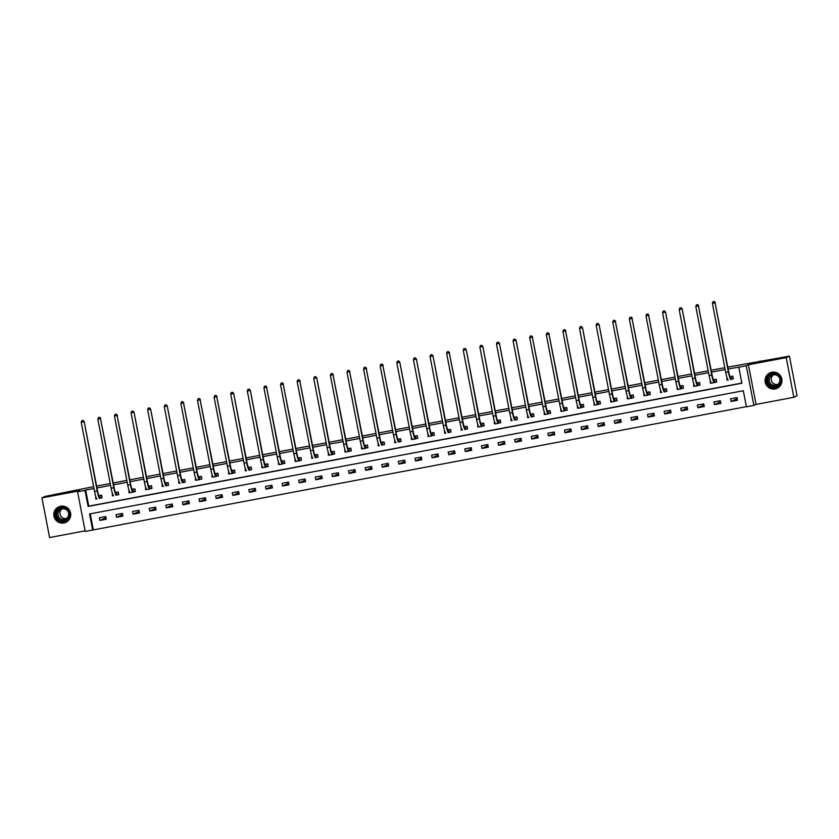 <?xml version="1.0" encoding="UTF-8"?>
<svg xmlns="http://www.w3.org/2000/svg" width="839" height="839" viewBox="0 0 839 839"><rect width="100%" height="100%" fill="white"/><g stroke="black" fill="none" stroke-linecap="round" stroke-linejoin="round"><path stroke-width="1.26" d="M63.879 522.97A8.516 8.442 -114.9 0 0 70.319 512.031A8.516 8.442 -114.9 0 0 58.688 506.882A8.516 8.442 -114.9 0 0 63.879 522.97M775.142 388.929A8.516 8.442 -114.9 0 0 781.57 377.99A8.516 8.442 -114.9 0 0 769.95 372.841A8.516 8.442 -114.9 0 0 775.142 388.929M92.668 530.028L85.211 531.433L77.576 491.769L85.022 490.364L88.126 506.441L741.886 383.245L738.781 367.167L746.238 365.762L753.873 405.415L746.427 406.821L743.323 390.743L89.563 513.95L92.668 530.028L746.395 406.653M93.611 486.641L45.149 496.405L41.95 497.884L49.585 537.547L85.096 530.856M727.801 367.125L789.415 356.145L797.05 395.798L793.851 397.287L786.216 357.624L748.419 364.745L746.238 365.762M748.419 364.745L756.054 404.408L793.851 397.287M756.054 404.408L753.873 405.415M789.415 356.145L786.216 357.624M96.611 486.075L110.224 483.505M113.223 482.939L126.836 480.38M129.835 479.814L143.438 477.244M146.437 476.688L160.05 474.119M163.049 473.553L176.662 470.983M179.661 470.427L193.274 467.858M196.274 467.292L209.886 464.722M212.886 464.166L226.488 461.597M229.487 461.031L243.1 458.472M246.1 457.905L259.712 455.336M262.712 454.769L276.325 452.211M279.324 451.644L292.937 449.075M295.936 448.508L309.549 445.949M312.538 445.383L326.151 442.814M329.15 442.247L342.763 439.688M345.762 439.122L359.375 436.553M362.375 435.986L375.987 433.427M378.987 432.861L392.6 430.292M395.589 429.725L409.201 427.166M412.201 426.6L425.813 424.031M428.813 423.464L442.426 420.905M445.425 420.339L459.038 417.77M462.037 417.203L475.65 414.644M478.639 414.078L492.252 411.509M495.251 410.942L508.864 408.383M511.863 407.817L525.476 405.247M528.476 404.681L542.088 402.122M545.088 401.556L558.701 398.986M561.7 398.431L575.302 395.861M578.302 395.295L591.914 392.725M594.914 392.17L608.527 389.6M611.526 389.034L625.139 386.464M628.138 385.909L641.751 383.339M644.751 382.773L658.353 380.203M661.352 379.648L674.965 377.078M677.964 376.512L691.577 373.953M694.577 373.386L708.189 370.817M711.189 370.251L724.802 367.692M760.103 361.672L759.987 361.053M90.245 513.825L93.307 529.734M736.957 397.602L730.57 398.808L731.084 401.482L737.471 400.276L736.957 397.602M720.344 400.727L713.958 401.933L714.471 404.618L720.869 403.412L720.344 400.727M703.743 403.863L697.345 405.059L697.87 407.744L704.257 406.537L703.743 403.863M687.131 406.988L680.744 408.194L681.258 410.869L687.644 409.673L687.131 406.988M670.518 410.124L664.131 411.32L664.645 414.005L671.032 412.798L670.518 410.124M653.906 413.249L647.519 414.456L648.033 417.13L654.42 415.934L653.906 413.249M637.294 416.385L630.907 417.581L631.421 420.266L637.818 419.06L637.294 416.385M620.692 419.51L614.295 420.717L614.819 423.391L621.206 422.195L620.692 419.51M604.08 422.646L597.693 423.842L598.207 426.527L604.594 425.321L604.08 422.646M587.468 425.772L581.081 426.978L581.595 429.652L587.982 428.456L587.468 425.772M570.856 428.907L564.469 430.103L564.983 432.788L571.369 431.582L570.856 428.907M554.243 432.033L547.857 433.239L548.37 435.913L554.757 434.717L554.243 432.033M537.631 435.158L531.244 436.364L531.769 439.049L538.156 437.843L537.631 435.158M521.029 438.294L514.643 439.5L515.156 442.174L521.543 440.968L521.029 438.294M504.417 441.419L498.03 442.625L498.544 445.31L504.931 444.104L504.417 441.419M487.805 444.555L481.418 445.761L481.932 448.435L488.319 447.229L487.805 444.555M471.193 447.68L464.806 448.886L465.32 451.571L471.707 450.365L471.193 447.68M454.581 450.816L448.194 452.022L448.708 454.696L455.105 453.49L454.581 450.816M437.979 453.941L431.582 455.147L432.106 457.832L438.493 456.626L437.979 453.941M421.367 457.077L414.98 458.283L415.494 460.957L421.881 459.751L421.367 457.077M404.755 460.202L398.368 461.408L398.882 464.093L405.268 462.887L404.755 460.202M388.142 463.338L381.755 464.544L382.269 467.218L388.656 466.012L388.142 463.338M371.53 466.463L365.143 467.669L365.657 470.354L372.055 469.148L371.53 466.463M354.928 469.599L348.531 470.805L349.055 473.479L355.442 472.273L354.928 469.599M338.316 472.724L331.929 473.93L332.443 476.615L338.83 475.409L338.316 472.724M321.704 475.86L315.317 477.066L315.831 479.74L322.218 478.534L321.704 475.86M305.092 478.985L298.705 480.191L299.219 482.876L305.606 481.67L305.092 478.985M288.48 482.121L282.093 483.316L282.607 486.001L289.004 484.795L288.48 482.121M271.878 485.246L265.481 486.452L266.005 489.127L272.392 487.931L271.878 485.246M255.266 488.382L248.879 489.577L249.393 492.262L255.78 491.056L255.266 488.382M238.654 491.507L232.267 492.713L232.781 495.388L239.167 494.192L238.654 491.507M222.041 494.643L215.654 495.839L216.168 498.523L222.555 497.317L222.041 494.643M205.429 497.768L199.042 498.974L199.556 501.649L205.954 500.453L205.429 497.768M188.827 500.904L182.43 502.1L182.954 504.784L189.341 503.578L188.827 500.904M172.215 504.029L165.828 505.235L166.342 507.91L172.729 506.714L172.215 504.029M155.603 507.165L149.216 508.361L149.73 511.045L156.117 509.839L155.603 507.165M138.991 510.29L132.604 511.496L133.118 514.171L139.505 512.975L138.991 510.29M122.379 513.426L115.992 514.622L116.506 517.306L122.903 516.1L122.379 513.426M105.777 516.551L99.38 517.757L99.904 520.432L106.291 519.226L105.777 516.551M738.781 367.167L728.158 368.992M725.158 369.559L711.545 372.117M708.546 372.684L694.933 375.253M691.934 375.82L678.321 378.379M675.332 378.945L661.719 381.514M658.72 382.081L645.107 384.64M642.108 385.206L628.495 387.775M625.495 388.342L611.883 390.901M608.883 391.467L595.271 394.036M592.282 394.592L578.669 397.162M575.669 397.728L562.057 400.297M559.057 400.853L545.444 403.423M542.445 403.989L528.832 406.558M525.833 407.114L512.22 409.684M509.221 410.25L495.618 412.809M492.619 413.375L479.006 415.945M476.007 416.511L462.394 419.07M459.394 419.636L445.782 422.206M442.782 422.772L429.169 425.331M426.17 425.897L412.568 428.467M409.568 429.033L395.956 431.592M392.956 432.158L379.343 434.728M376.344 435.294L362.731 437.853M359.732 438.419L346.119 440.989M343.12 441.555L329.517 444.114M326.518 444.68L312.905 447.25M309.906 447.816L296.293 450.375M293.293 450.942L279.681 453.511M276.681 454.077L263.068 456.636M260.069 457.203L246.456 459.772M243.467 460.338L229.855 462.897M226.855 463.464L213.242 466.033M210.243 466.599L196.63 469.158M193.631 469.725L180.018 472.294M177.019 472.85L163.406 475.419M160.417 475.986L146.804 478.555M143.805 479.111L130.192 481.68M127.192 482.247L113.58 484.816M110.58 485.372L96.967 487.941M93.968 488.508L85.662 490.07L88.766 506.148L741.854 383.066M731.618 379.165L733.349 378.84L732.835 376.166L730.14 376.669M726.878 377.288L726.962 380.046L727.948 379.857M715.006 382.301L716.737 381.976L716.223 379.291L713.528 379.794M710.266 380.413L710.35 383.171L711.336 382.993M698.394 385.426L700.125 385.101L699.611 382.427L696.915 382.93M693.654 383.549L693.738 386.307L694.723 386.118M681.792 388.562L683.512 388.237L682.998 385.552L680.314 386.055M677.042 386.674L677.125 389.432L678.111 389.254M665.18 391.687L666.911 391.362L666.386 388.688L663.701 389.191M660.429 389.81L660.513 392.568L661.499 392.379M648.568 394.823L650.298 394.498L649.785 391.813L647.089 392.316M643.817 392.935L643.912 395.693L644.897 395.515M631.956 397.948L633.686 397.623L633.172 394.949L630.477 395.452M627.215 396.071L627.299 398.829L628.285 398.64M615.344 401.084L617.074 400.759L616.56 398.074L613.865 398.577M610.603 399.196L610.687 401.954L611.673 401.776M598.731 404.209L600.462 403.884L599.948 401.199L597.263 401.713M593.991 402.332L594.075 405.09L595.061 404.901M582.13 407.345L583.85 407.009L583.336 404.335L580.651 404.838M577.379 405.457L577.463 408.215L578.449 408.037M565.517 410.47L567.248 410.145L566.724 407.46L564.039 407.974M560.767 408.583L560.861 411.351L561.847 411.162M548.905 413.596L550.636 413.27L550.122 410.596L547.427 411.1M544.165 411.718L544.249 414.476L545.235 414.298M532.293 416.731L534.024 416.406L533.51 413.721L530.814 414.235M527.553 414.844L527.637 417.612L528.622 417.423M515.681 419.857L517.411 419.531L516.897 416.857L514.202 417.361M510.941 417.979L511.024 420.738L512.01 420.549M499.079 422.992L500.799 422.667L500.285 419.982L497.6 420.496M494.328 421.105L494.412 423.873L495.398 423.685M482.467 426.118L484.197 425.793L483.673 423.118L480.988 423.622M477.716 424.24L477.8 426.999L478.796 426.81M465.855 429.253L467.585 428.928L467.071 426.243L464.376 426.757M461.114 427.366L461.198 430.134L462.184 429.946M449.243 432.379L450.973 432.054L450.459 429.379L447.764 429.883M444.502 430.501L444.586 433.26L445.572 433.071M432.63 435.514L434.361 435.189L433.847 432.505L431.152 433.018M427.89 433.627L427.974 436.395L428.96 436.207M416.029 438.64L417.749 438.315L417.235 435.64L414.55 436.144M411.278 436.762L411.362 439.521L412.348 439.332M399.416 441.775L401.147 441.45L400.623 438.766L397.938 439.279M394.666 439.888L394.75 442.656L395.746 442.468M382.804 444.901L384.535 444.576L384.021 441.901L381.326 442.405M378.064 443.023L378.148 445.782L379.134 445.593M366.192 448.036L367.922 447.711L367.409 445.027L364.713 445.54M361.452 446.149L361.536 448.917L362.521 448.729M349.58 451.162L351.31 450.837L350.796 448.162L348.101 448.666M344.839 449.284L344.923 452.043L345.909 451.854M332.978 454.298L334.698 453.972L334.184 451.288L331.499 451.802M328.227 452.41L328.311 455.168L329.297 454.99M316.366 457.423L318.096 457.098L317.572 454.423L314.887 454.927M311.615 455.546L311.699 458.304L312.685 458.115M299.754 460.559L301.484 460.233L300.97 457.549L298.275 458.052M295.013 458.671L295.097 461.429L296.083 461.251M283.142 463.684L284.872 463.359L284.358 460.684L281.663 461.188M278.401 461.807L278.485 464.565L279.471 464.376M266.529 466.82L268.26 466.494L267.746 463.81L265.051 464.313M261.789 464.932L261.873 467.69L262.859 467.512M249.928 469.945L251.648 469.62L251.134 466.945L248.449 467.449M245.177 468.068L245.261 470.826L246.247 470.637M233.315 473.081L235.046 472.756L234.521 470.071L231.837 470.574M228.565 471.193L228.648 473.951L229.634 473.773M216.703 476.206L218.434 475.881L217.92 473.206L215.224 473.71M211.963 474.329L212.047 477.087L213.033 476.898M200.091 479.342L201.821 479.017L201.308 476.332L198.612 476.835M195.351 477.454L195.435 480.212L196.42 480.034M183.479 482.467L185.209 482.142L184.695 479.457L182 479.971M178.738 480.59L178.822 483.348L179.808 483.159M166.877 485.603L168.597 485.267L168.083 482.593L165.398 483.096M162.126 483.715L162.21 486.473L163.196 486.295M150.265 488.728L151.995 488.403L151.471 485.718L148.786 486.232M145.514 486.84L145.598 489.609L146.584 489.42M133.653 491.864L135.383 491.528L134.859 488.854L132.174 489.357M128.902 489.976L128.996 492.734L129.982 492.556M117.041 494.989L118.771 494.664L118.257 491.979L115.562 492.493M112.3 493.101L112.384 495.87L113.37 495.681M100.428 498.114L102.159 497.789L101.645 495.115L98.95 495.618M95.688 496.237L95.772 498.995L96.758 498.806M77.576 491.769L79.747 490.763L41.95 497.884M85.662 490.07L85.022 490.364M88.766 506.148L88.126 506.441M727.801 379.658L726.962 380.046M737.166 398.661L731.084 401.482M720.554 401.797L714.471 404.618M711.189 382.783L710.35 383.171M703.942 404.922L697.87 407.744M694.577 385.919L693.738 386.307M687.33 408.058L681.258 410.869M677.964 389.044L677.125 389.432M670.728 411.183L664.645 414.005M661.352 392.18L660.513 392.568M654.116 414.319L648.033 417.13M644.751 395.305L643.912 395.693M637.504 417.444L631.421 420.266M628.138 398.441L627.299 398.829M620.891 420.58L614.819 423.391M611.526 401.566L610.687 401.954M604.279 423.705L598.207 426.527M594.914 404.702L594.075 405.09M587.667 426.841L581.595 429.652M578.302 407.827L577.463 408.215M571.065 429.967L564.983 432.788M561.69 410.963L560.861 411.351M554.453 433.102L548.37 435.913M545.088 414.088L544.249 414.476M537.841 436.228L531.769 439.049M528.476 417.224L527.637 417.612M521.229 439.363L515.156 442.174M511.863 420.349L511.024 420.738M504.617 442.489L498.544 445.31M495.251 423.485L494.412 423.873M488.015 445.624L481.932 448.435M478.639 426.611L477.8 426.999M471.403 448.75L465.32 451.571M462.037 429.746L461.198 430.134M454.79 451.885L448.708 454.696M445.425 432.872L444.586 433.26M438.178 455.011L432.106 457.832M428.813 436.007L427.974 436.395M421.566 458.146L415.494 460.957M412.201 439.133L411.362 439.521M404.964 461.272L398.882 464.093M395.589 442.258L394.75 442.656M388.352 464.407L382.269 467.218M378.987 445.394L378.148 445.782M371.74 467.533L365.657 470.354M362.375 448.519L361.536 448.917M355.128 470.669L349.055 473.479M345.762 451.655L344.923 452.043M338.516 473.794L332.443 476.615M329.15 454.78L328.311 455.168M321.914 476.919L315.831 479.74M312.538 457.916L311.699 458.304M305.302 480.055L299.219 482.876M295.936 461.041L295.097 461.429M288.689 483.18L282.607 486.001M279.324 464.177L278.485 464.565M272.077 486.316L266.005 489.127M262.712 467.302L261.873 467.69M255.465 489.441L249.393 492.262M246.1 470.438L245.261 470.826M238.863 492.577L232.781 495.388M229.487 473.563L228.648 473.951M222.251 495.702L216.168 498.523M212.886 476.699L212.047 477.087M205.639 498.838L199.556 501.649M196.274 479.824L195.435 480.212M189.027 501.963L182.954 504.784M179.661 482.96L178.822 483.348M172.415 505.099L166.342 507.91M163.049 486.085L162.21 486.473M155.813 508.224L149.73 511.045M146.437 489.221L145.598 489.609M139.201 511.36L133.118 514.171M129.835 492.346L128.996 492.734M122.588 514.485L116.506 517.306M113.223 495.482L112.384 495.87M105.976 517.621L99.904 520.432M96.611 498.607L95.772 498.995M733.317 378.704L732.667 376.187M730.926 376.533L730.36 376.795A5.464 0.682 -100.7 0 1 730.339 376.805A5.464 0.682 -100.7 0 1 728.682 371.729L715.059 302.795L728.367 371.876A8.191 1.028 79.3 0 0 730.842 379.49A8.191 1.028 79.3 0 0 730.874 379.48L731.44 379.207L731.105 376.491M733.171 378.777L731.44 379.207M714.094 301.516L713.024 301.715L714.094 301.516L715.059 302.795L712.395 303.298L725.704 372.38A8.191 1.028 79.3 0 0 728.179 379.983A8.191 1.028 79.3 0 0 728.21 379.973L728.179 379.983M712.395 303.298L713.024 301.715M714.22 301.453L715.384 302.648M768.105 385.311A7.373 7.31 65.1 0 1 768.828 374.928A7.373 7.31 65.1 0 1 779.158 375.725A7.373 7.31 65.1 0 1 778.435 386.108A7.373 7.31 65.1 0 1 768.105 385.311M778.812 376.05A6.827 6.764 -114.9 0 0 770.821 374.299A6.827 6.764 -114.9 0 0 768.576 384.923A6.827 6.764 -114.9 0 0 776.568 386.685A6.827 6.764 -114.9 0 0 778.812 376.05M777.784 384.388A5.37 5.328 65.1 0 1 773.369 374.844M770.538 383.58A5.37 5.328 65.1 0 1 772.31 375.211A5.37 5.328 65.1 0 1 778.602 376.596A5.37 5.328 65.1 0 1 776.83 384.965A5.37 5.328 65.1 0 1 770.538 383.58M774.114 372.086A8.463 8.39 -114.9 0 0 767.286 386.024A8.463 8.39 -114.9 0 0 780.375 385.604M60.985 507.322A7.373 7.31 65.1 0 1 69.564 513.206A7.373 7.31 65.1 0 1 63.764 521.795A7.373 7.31 65.1 0 1 55.185 515.912A7.373 7.31 65.1 0 1 60.985 507.322M63.733 521.229A6.827 6.764 -114.9 0 0 68.882 512.461A6.827 6.764 -114.9 0 0 59.569 508.34A6.827 6.764 -114.9 0 0 63.733 521.229M66.533 518.429A5.37 5.328 65.1 0 1 62.107 508.885M62.296 508.853A5.37 5.328 65.1 0 1 65.568 519.005A5.37 5.328 65.1 0 1 58.237 515.754A5.37 5.328 65.1 0 1 62.296 508.853M62.862 506.127A8.463 8.39 -114.9 0 0 54.378 517.118A8.463 8.39 -114.9 0 0 69.123 519.645M716.705 381.839L716.066 379.322M714.314 379.658L713.748 379.931A5.464 0.682 -100.7 0 1 713.727 379.931A5.464 0.682 -100.7 0 1 712.07 374.865L698.447 305.931L711.755 375.012A8.191 1.028 79.3 0 0 714.23 382.615A8.191 1.028 79.3 0 0 714.262 382.605L714.828 382.343L714.492 379.616M716.558 381.902L714.828 382.343M697.482 304.641L696.412 304.84L697.482 304.641L698.447 305.931L695.793 306.434L709.091 375.515A8.191 1.028 79.3 0 0 711.566 383.119A8.191 1.028 79.3 0 0 711.598 383.108L714.199 382.615M695.793 306.434L696.412 304.84M697.608 304.578L698.772 305.784M700.104 384.965L699.453 382.448M697.702 382.794L697.136 383.056A5.464 0.682 -100.7 0 1 697.115 383.066A5.464 0.682 -100.7 0 1 695.468 377.99L682.159 308.909L695.143 378.137A8.191 1.028 79.3 0 0 697.618 385.751L698.226 385.468L697.88 382.752M699.946 385.038L698.226 385.468M680.869 307.777L679.81 307.976L680.869 307.777L681.845 309.056L679.181 309.56L692.479 378.641A8.191 1.028 79.3 0 0 694.954 386.244A8.191 1.028 79.3 0 0 694.986 386.234L697.587 385.751M697.618 385.751A8.191 1.028 79.3 0 0 697.649 385.741L694.954 386.244M679.181 309.56L679.81 307.976M680.995 307.714L682.159 308.909M683.491 388.1L682.841 385.583M681.1 385.919L680.523 386.192A5.464 0.682 -100.7 0 1 680.502 386.192A5.464 0.682 -100.7 0 1 678.856 381.126L665.547 312.045L678.531 381.273A8.191 1.028 79.3 0 0 681.006 388.877A8.191 1.028 79.3 0 0 681.037 388.866L681.614 388.604L681.268 385.877M683.334 388.163L681.614 388.604M664.257 310.902L663.198 311.101L664.257 310.902L665.233 312.192L662.569 312.695L675.867 381.776A8.191 1.028 79.3 0 0 678.352 389.38A8.191 1.028 79.3 0 0 678.384 389.369L680.974 388.877M662.569 312.695L663.198 311.101M664.383 310.839L665.547 312.045M666.879 391.226L666.229 388.709M664.488 389.055L663.911 389.317A5.464 0.682 -100.7 0 1 663.89 389.327A5.464 0.682 -100.7 0 1 662.244 384.252L648.62 315.317L661.929 384.398A8.191 1.028 79.3 0 0 664.404 392.002A8.191 1.028 79.3 0 0 664.436 392.002L665.002 391.729L664.666 389.013M666.732 391.299L665.002 391.729M647.645 314.038L646.586 314.237L647.645 314.038L648.62 315.317L645.957 315.821L659.265 384.902A8.191 1.028 79.3 0 0 661.74 392.505A8.191 1.028 79.3 0 0 661.772 392.495L661.74 392.505M645.957 315.821L646.586 314.237M647.781 313.975L648.946 315.17M650.267 394.361L649.617 391.844M647.876 392.18L647.309 392.442A5.464 0.682 -100.7 0 1 647.289 392.453A5.464 0.682 -100.7 0 1 645.631 387.387L632.008 318.453L645.317 387.534A8.191 1.028 79.3 0 0 647.792 395.138L648.39 394.865L648.054 392.138M650.12 394.424L648.39 394.865M631.043 317.163L629.974 317.362L631.043 317.163L632.008 318.453L629.344 318.956L642.653 388.038A8.191 1.028 79.3 0 0 645.128 395.641A8.191 1.028 79.3 0 0 645.16 395.63L647.76 395.138M647.792 395.138A8.191 1.028 79.3 0 0 647.823 395.127L645.128 395.641M629.344 318.956L629.974 317.362M631.169 317.1L632.333 318.306M633.655 397.487L633.015 394.97M631.264 395.316L630.697 395.578A5.464 0.682 -100.7 0 1 630.676 395.589A5.464 0.682 -100.7 0 1 629.019 390.513L615.396 321.578L628.705 390.659A8.191 1.028 79.3 0 0 631.18 398.263L631.777 397.99L631.442 395.274M633.508 397.56L631.777 397.99M614.431 320.299L613.361 320.498L614.431 320.299L615.396 321.578L612.743 322.082L626.041 391.163A8.191 1.028 79.3 0 0 628.516 398.766A8.191 1.028 79.3 0 0 628.547 398.756L631.148 398.273M631.18 398.263A8.191 1.028 79.3 0 0 631.211 398.252L628.516 398.766M612.743 322.082L613.361 320.498M614.557 320.236L615.721 321.431M617.053 400.623L616.403 398.106M614.651 398.441L614.085 398.703A5.464 0.682 -100.7 0 1 614.064 398.714A5.464 0.682 -100.7 0 1 612.418 393.648L599.109 324.567L612.092 393.795A8.191 1.028 79.3 0 0 614.567 401.399A8.191 1.028 79.3 0 0 614.599 401.388L615.176 401.126L614.83 398.399M616.896 400.685L615.176 401.126M597.819 323.424L596.76 323.623L597.819 323.424L598.794 324.714L596.13 325.217L609.429 394.299A8.191 1.028 79.3 0 0 611.904 401.902A8.191 1.028 79.3 0 0 611.935 401.891L614.536 401.399M596.13 325.217L596.76 323.623M597.945 323.361L599.109 324.567M600.441 403.748L599.791 401.231M598.05 401.577L597.473 401.839A5.464 0.682 -100.7 0 1 597.452 401.85A5.464 0.682 -100.7 0 1 595.805 396.774L582.497 327.692L595.48 396.92A8.191 1.028 79.3 0 0 597.955 404.524A8.191 1.028 79.3 0 0 597.987 404.513L598.564 404.251L598.217 401.535M600.284 403.821L598.564 404.251M581.207 326.549L580.148 326.759L581.207 326.549L582.182 327.839L579.518 328.343L592.816 397.424A8.191 1.028 79.3 0 0 595.302 405.027A8.191 1.028 79.3 0 0 595.333 405.017L597.924 404.534M579.518 328.343L580.148 326.759M581.333 326.497L582.497 327.692M583.829 406.884L583.178 404.367M581.437 404.702L580.861 404.964A5.464 0.682 -100.7 0 1 580.84 404.975A5.464 0.682 -100.7 0 1 579.193 399.909L565.57 330.975L578.868 400.056A8.191 1.028 79.3 0 0 581.354 407.66L581.951 407.387L581.605 404.66M583.682 406.946L581.951 407.387M564.595 329.685L563.535 329.884L564.595 329.685L565.57 330.975L562.906 331.478L576.215 400.56A8.191 1.028 79.3 0 0 578.69 408.163A8.191 1.028 79.3 0 0 578.721 408.153L581.322 407.66M581.354 407.66A8.191 1.028 79.3 0 0 581.385 407.649L578.69 408.163M562.906 331.478L563.535 329.884M564.731 329.622L565.895 330.828M567.216 410.009L566.566 407.492M564.825 407.838L564.259 408.1A5.464 0.682 -100.7 0 1 564.238 408.111A5.464 0.682 -100.7 0 1 562.581 403.035L548.958 334.1L562.266 403.181A8.191 1.028 79.3 0 0 564.741 410.785L565.339 410.512L565.004 407.796M567.07 410.082L565.339 410.512M547.993 332.81L546.923 333.02L547.993 332.81L548.958 334.1L546.294 334.604L559.603 403.685A8.191 1.028 79.3 0 0 562.078 411.288A8.191 1.028 79.3 0 0 562.109 411.278L564.71 410.795M564.741 410.785A8.191 1.028 79.3 0 0 564.773 410.774L562.078 411.288M546.294 334.604L546.923 333.02M548.119 332.758L549.283 333.953M550.604 413.145L549.965 410.628M548.213 410.963L547.647 411.225A5.464 0.682 -100.7 0 1 547.626 411.236A5.464 0.682 -100.7 0 1 545.969 406.17L532.346 337.236L545.654 406.317A8.191 1.028 79.3 0 0 548.129 413.921A8.191 1.028 79.3 0 0 548.161 413.91L548.727 413.648L548.391 410.921M550.457 413.208L548.727 413.648M531.381 335.946L530.311 336.145L531.381 335.946L532.346 337.236L529.692 337.739L542.99 406.821A8.191 1.028 79.3 0 0 545.465 414.424A8.191 1.028 79.3 0 0 545.497 414.414L548.098 413.921M529.692 337.739L530.311 336.145M531.507 335.883L532.671 337.089M534.003 416.27L533.352 413.753M531.601 414.099L531.035 414.361A5.464 0.682 -100.7 0 1 531.014 414.361A5.464 0.682 -100.7 0 1 529.367 409.296L516.058 340.214L529.042 409.442A8.191 1.028 79.3 0 0 531.517 417.046A8.191 1.028 79.3 0 0 531.548 417.035L532.125 416.773L531.779 414.047M533.845 416.343L532.125 416.773M514.768 339.071L513.699 339.281L514.768 339.071L515.744 340.361L513.08 340.865L526.378 409.946A8.191 1.028 79.3 0 0 528.853 417.549A8.191 1.028 79.3 0 0 528.885 417.539L528.853 417.549M513.08 340.865L513.699 339.281M514.894 339.019L516.058 340.214M517.39 419.406L516.74 416.889M514.999 417.224L514.422 417.486A5.464 0.682 -100.7 0 1 514.401 417.497A5.464 0.682 -100.7 0 1 512.755 412.431L499.446 343.35L512.43 412.578A8.191 1.028 79.3 0 0 514.905 420.182A8.191 1.028 79.3 0 0 514.936 420.171L515.513 419.909L515.167 417.182M517.233 419.469L515.513 419.909M498.156 342.207L497.097 342.406L498.156 342.207L499.132 343.497L496.468 343.99L509.766 413.082A8.191 1.028 79.3 0 0 512.251 420.685A8.191 1.028 79.3 0 0 512.283 420.675L512.251 420.685M496.468 343.99L497.097 342.406M498.282 342.144L499.446 343.35M500.778 422.531L500.128 420.014M498.387 420.36L497.81 420.622A5.464 0.682 -100.7 0 1 497.789 420.622A5.464 0.682 -100.7 0 1 496.143 415.557L482.834 346.476L495.818 415.704A8.191 1.028 79.3 0 0 498.303 423.307A8.191 1.028 79.3 0 0 498.335 423.296L498.901 423.034L498.555 420.308M500.631 422.604L498.901 423.034M481.544 345.332L480.485 345.542L481.544 345.332L482.519 346.622L479.856 347.126L493.164 416.207A8.191 1.028 79.3 0 0 495.639 423.81A8.191 1.028 79.3 0 0 495.671 423.8L498.261 423.307M479.856 347.126L480.485 345.542M481.68 345.28L482.834 346.476M484.166 425.667L483.516 423.15M481.775 423.485L481.208 423.747A5.464 0.682 -100.7 0 1 481.187 423.758A5.464 0.682 -100.7 0 1 479.53 418.692L466.232 349.601L479.216 418.839A8.191 1.028 79.3 0 0 481.691 426.443A8.191 1.028 79.3 0 0 481.722 426.432L482.289 426.17L481.953 423.443M484.019 425.73L482.289 426.17M464.942 348.468L463.873 348.667L464.942 348.468L465.907 349.758L463.243 350.251L476.552 419.343A8.191 1.028 79.3 0 0 479.027 426.946A8.191 1.028 79.3 0 0 479.059 426.936L481.659 426.443M463.243 350.251L463.873 348.667M465.068 348.405L466.232 349.601M467.554 428.792L466.914 426.275M465.163 426.621L464.596 426.883A5.464 0.682 -100.7 0 1 464.575 426.883A5.464 0.682 -100.7 0 1 462.918 421.818L449.295 352.883L462.604 421.965A8.191 1.028 79.3 0 0 465.079 429.568A8.191 1.028 79.3 0 0 465.11 429.558L465.676 429.295L465.341 426.569M467.407 428.865L465.676 429.295M448.33 351.593L447.26 351.793L448.33 351.593L449.295 352.883L446.642 353.387L459.94 422.468A8.191 1.028 79.3 0 0 462.415 430.071A8.191 1.028 79.3 0 0 462.446 430.061L462.415 430.071M446.642 353.387L447.26 351.793M448.456 351.541L449.62 352.737M450.952 431.928L450.302 429.411M448.55 429.746L447.984 430.008A5.464 0.682 -100.7 0 1 447.963 430.019A5.464 0.682 -100.7 0 1 446.317 424.954L433.008 355.862L445.991 425.1A8.191 1.028 79.3 0 0 448.466 432.704A8.191 1.028 79.3 0 0 448.498 432.693L449.075 432.431L448.729 429.704M450.795 431.991L449.075 432.431M431.718 354.729L430.648 354.928L431.718 354.729L432.693 356.019L430.029 356.512L443.328 425.593A8.191 1.028 79.3 0 0 445.803 433.207A8.191 1.028 79.3 0 0 445.834 433.197L445.803 433.207M430.029 356.512L430.648 354.928M431.844 354.666L433.008 355.862M434.34 435.053L433.69 432.536M431.949 432.882L431.372 433.144A5.464 0.682 -100.7 0 1 431.351 433.144A5.464 0.682 -100.7 0 1 429.704 428.079L416.396 358.998L429.379 428.226A8.191 1.028 79.3 0 0 431.854 435.829L432.463 435.556L432.116 432.83M434.183 435.126L432.463 435.556M415.106 357.854L414.047 358.054L415.106 357.854L416.081 359.144L413.417 359.648L426.715 428.729A8.191 1.028 79.3 0 0 429.201 436.332A8.191 1.028 79.3 0 0 429.232 436.322L431.823 435.829M431.854 435.829A8.191 1.028 79.3 0 0 431.886 435.819L429.201 436.332M413.417 359.648L414.047 358.054M415.232 357.802L416.396 358.998M417.728 438.178L417.077 435.672M415.336 436.007L414.76 436.27A5.464 0.682 -100.7 0 1 414.739 436.28A5.464 0.682 -100.7 0 1 413.092 431.204L399.784 362.123L412.767 431.361A8.191 1.028 79.3 0 0 415.253 438.965A8.191 1.028 79.3 0 0 415.284 438.954L415.85 438.692L415.504 435.965M417.581 438.252L415.85 438.692M398.494 360.99L397.434 361.19L398.494 360.99L399.469 362.28L396.805 362.773L410.114 431.854A8.191 1.028 79.3 0 0 412.589 439.468A8.191 1.028 79.3 0 0 412.62 439.458L415.211 438.965M396.805 362.773L397.434 361.19M398.63 360.927L399.784 362.123M401.115 441.314L400.465 438.797M398.724 439.143L398.158 439.405A5.464 0.682 -100.7 0 1 398.137 439.405A5.464 0.682 -100.7 0 1 396.48 434.34L382.857 365.405L396.165 434.487A8.191 1.028 79.3 0 0 398.64 442.09A8.191 1.028 79.3 0 0 398.672 442.08L399.238 441.817L398.903 439.091M400.969 441.387L399.238 441.817M381.892 364.116L380.822 364.315L381.892 364.116L382.857 365.405L380.193 365.909L393.501 434.99A8.191 1.028 79.3 0 0 395.977 442.593A8.191 1.028 79.3 0 0 396.008 442.583L395.977 442.593M380.193 365.909L380.822 364.315M382.018 364.063L383.182 365.259M384.503 444.439L383.853 441.933M382.112 442.268L381.546 442.531A5.464 0.682 -100.7 0 1 381.525 442.541A5.464 0.682 -100.7 0 1 379.868 437.465L366.244 368.531L379.553 437.622A8.191 1.028 79.3 0 0 382.028 445.226A8.191 1.028 79.3 0 0 382.06 445.215L382.626 444.943L382.29 442.226M384.356 444.513L382.626 444.943M365.28 367.251L364.21 367.451L365.28 367.251L366.244 368.531L363.591 369.034L376.889 438.115A8.191 1.028 79.3 0 0 379.364 445.719A8.191 1.028 79.3 0 0 379.396 445.719L379.364 445.719M363.591 369.034L364.21 367.451M365.405 367.188L366.57 368.384M367.902 447.575L367.251 445.058M365.5 445.394L364.934 445.666A5.464 0.682 -100.7 0 1 364.913 445.666A5.464 0.682 -100.7 0 1 363.256 440.601L349.643 371.667L362.941 440.748A8.191 1.028 79.3 0 0 365.416 448.351L366.014 448.078L365.678 445.352M367.744 447.648L366.014 448.078M348.667 370.377L347.598 370.576L348.667 370.377L349.643 371.667L346.979 372.17L360.277 441.251A8.191 1.028 79.3 0 0 362.752 448.855A8.191 1.028 79.3 0 0 362.784 448.844L365.385 448.351M365.416 448.351A8.191 1.028 79.3 0 0 365.447 448.341L362.752 448.855M346.979 372.17L347.598 370.576M348.793 370.324L349.957 371.52M351.289 450.7L350.639 448.194M348.888 448.529L348.321 448.792A5.464 0.682 -100.7 0 1 348.3 448.802A5.464 0.682 -100.7 0 1 346.654 443.726L333.031 374.792L346.329 443.883A8.191 1.028 79.3 0 0 348.804 451.487L349.412 451.204L349.066 448.487M351.132 450.774L349.412 451.204M332.055 373.512L330.996 373.712L332.055 373.512L333.031 374.792L330.367 375.295L343.665 444.376A8.191 1.028 79.3 0 0 346.15 451.98A8.191 1.028 79.3 0 0 346.171 451.969L348.772 451.487M348.804 451.487A8.191 1.028 79.3 0 0 348.835 451.476L346.15 451.98M330.367 375.295L330.996 373.712M332.181 373.449L333.345 374.645M334.677 453.836L334.027 451.319M332.286 451.655L331.709 451.927A5.464 0.682 -100.7 0 1 331.688 451.927A5.464 0.682 -100.7 0 1 330.042 446.862L316.733 377.781L329.717 447.009A8.191 1.028 79.3 0 0 332.202 454.612A8.191 1.028 79.3 0 0 332.223 454.602L332.8 454.339L332.454 451.613M334.53 453.909L332.8 454.339M315.443 376.638L314.384 376.837L315.443 376.638L316.418 377.928L313.755 378.431L327.063 447.512A8.191 1.028 79.3 0 0 329.538 455.116A8.191 1.028 79.3 0 0 329.57 455.105L332.16 454.612M313.755 378.431L314.384 376.837M315.579 376.585L316.733 377.781M318.065 456.961L317.415 454.444M315.674 454.79L315.097 455.053A5.464 0.682 -100.7 0 1 315.086 455.063A5.464 0.682 -100.7 0 1 313.429 449.987L299.806 381.053L313.115 450.134A8.191 1.028 79.3 0 0 315.59 457.748A8.191 1.028 79.3 0 0 315.621 457.737L316.188 457.465L315.852 454.748M317.918 457.035L316.188 457.465M298.841 379.773L297.772 379.973L298.841 379.773L299.806 381.053L297.142 381.556L310.451 450.637A8.191 1.028 79.3 0 0 312.926 458.241A8.191 1.028 79.3 0 0 312.957 458.23L312.926 458.241M297.142 381.556L297.772 379.973M298.967 379.71L300.131 380.906M301.453 460.097L300.802 457.58M299.062 457.916L298.495 458.188A5.464 0.682 -100.7 0 1 298.474 458.188A5.464 0.682 -100.7 0 1 296.817 453.123L283.194 384.189L296.503 453.27A8.191 1.028 79.3 0 0 298.978 460.873L299.575 460.601L299.24 457.874M301.306 460.16L299.575 460.601M282.229 382.899L281.159 383.098L282.229 382.899L283.194 384.189L280.53 384.692L293.839 453.773A8.191 1.028 79.3 0 0 296.314 461.377A8.191 1.028 79.3 0 0 296.345 461.366L298.946 460.873M298.978 460.873A8.191 1.028 79.3 0 0 299.009 460.863L296.314 461.377M280.53 384.692L281.159 383.098M282.355 382.836L283.519 384.042M284.841 463.222L284.201 460.705M282.449 461.051L281.883 461.314A5.464 0.682 -100.7 0 1 281.862 461.324A5.464 0.682 -100.7 0 1 280.205 456.248L266.582 387.314L279.89 456.395A8.191 1.028 79.3 0 0 282.365 464.009L282.963 463.726L282.628 461.01M284.694 463.296L282.963 463.726M265.617 386.034L264.547 386.234L265.617 386.034L266.582 387.314L263.928 387.817L277.227 456.898A8.191 1.028 79.3 0 0 279.702 464.502A8.191 1.028 79.3 0 0 279.733 464.491L282.334 464.009M282.365 464.009A8.191 1.028 79.3 0 0 282.397 463.998L279.702 464.502M263.928 387.817L264.547 386.234M265.743 385.971L266.907 387.167M268.239 466.358L267.589 463.841M265.837 464.177L265.271 464.449A5.464 0.682 -100.7 0 1 265.25 464.449A5.464 0.682 -100.7 0 1 263.603 459.384L250.295 390.303L263.278 459.531A8.191 1.028 79.3 0 0 265.753 467.134A8.191 1.028 79.3 0 0 265.785 467.124L266.362 466.862L266.015 464.135M268.081 466.421L266.362 466.862M249.005 389.16L247.945 389.359L249.005 389.16L249.98 390.45L247.316 390.953L260.614 460.034A8.191 1.028 79.3 0 0 263.089 467.638A8.191 1.028 79.3 0 0 263.121 467.627L265.722 467.134M247.316 390.953L247.945 389.359M249.131 389.097L250.295 390.303M251.627 469.483L250.976 466.966M249.235 467.313L248.659 467.575A5.464 0.682 -100.7 0 1 248.638 467.585A5.464 0.682 -100.7 0 1 246.991 462.509L233.682 393.428L246.666 462.656A8.191 1.028 79.3 0 0 249.141 470.26A8.191 1.028 79.3 0 0 249.173 470.26L249.749 469.987L249.403 467.271M251.48 469.557L249.749 469.987M232.393 392.295L231.333 392.495L232.393 392.295L233.368 393.575L230.704 394.078L244.013 463.159A8.191 1.028 79.3 0 0 246.488 470.763A8.191 1.028 79.3 0 0 246.519 470.752L246.488 470.763M230.704 394.078L231.333 392.495M232.518 392.233L233.682 393.428M235.014 472.619L234.364 470.102M232.623 470.438L232.046 470.71A5.464 0.682 -100.7 0 1 232.025 470.71A5.464 0.682 -100.7 0 1 230.379 465.645L216.756 396.711L230.064 465.792A8.191 1.028 79.3 0 0 232.539 473.395L233.137 473.123L232.802 470.396M234.868 472.682L233.137 473.123M215.78 395.421L214.721 395.62L215.78 395.421L216.756 396.711L214.092 397.214L227.4 466.295A8.191 1.028 79.3 0 0 229.876 473.899A8.191 1.028 79.3 0 0 229.907 473.888L232.508 473.395M232.539 473.395A8.191 1.028 79.3 0 0 232.571 473.385L229.876 473.899M214.092 397.214L214.721 395.62M215.917 395.358L217.081 396.564M218.402 475.744L217.752 473.227M216.011 473.574L215.445 473.836A5.464 0.682 -100.7 0 1 215.424 473.846A5.464 0.682 -100.7 0 1 213.767 468.77L200.143 399.836L213.452 468.917A8.191 1.028 79.3 0 0 215.927 476.521L216.525 476.248L216.189 473.532M218.255 475.818L216.525 476.248M199.179 398.556L198.109 398.756L199.179 398.556L200.143 399.836L197.48 400.339L210.788 469.421A8.191 1.028 79.3 0 0 213.263 477.024A8.191 1.028 79.3 0 0 213.295 477.013L215.896 476.531M215.927 476.521A8.191 1.028 79.3 0 0 215.959 476.51L213.263 477.024M197.48 400.339L198.109 398.756M199.304 398.494L200.469 399.689M201.79 478.88L201.15 476.363M199.399 476.699L198.833 476.961A5.464 0.682 -100.7 0 1 198.812 476.972A5.464 0.682 -100.7 0 1 197.155 471.906L183.531 402.972L196.84 472.053A8.191 1.028 79.3 0 0 199.315 479.656A8.191 1.028 79.3 0 0 199.346 479.646L199.913 479.384L199.577 476.657M201.643 478.943L199.913 479.384M182.566 401.682L181.497 401.881L182.566 401.682L183.531 402.972L180.878 403.475L194.176 472.556A8.191 1.028 79.3 0 0 196.651 480.16A8.191 1.028 79.3 0 0 196.683 480.149L199.283 479.656M180.878 403.475L181.497 401.881M182.692 401.619L183.856 402.825M185.188 482.006L184.538 479.489M182.787 479.835L182.22 480.097A5.464 0.682 -100.7 0 1 182.199 480.107A5.464 0.682 -100.7 0 1 180.553 475.031L167.244 405.95L180.228 475.178A8.191 1.028 79.3 0 0 182.703 482.782A8.191 1.028 79.3 0 0 182.734 482.771L183.311 482.509L182.965 479.793M185.031 482.079L183.311 482.509M165.954 404.818L164.895 405.017L165.954 404.818L166.93 406.097L164.266 406.6L177.564 475.682A8.191 1.028 79.3 0 0 180.039 483.285A8.191 1.028 79.3 0 0 180.07 483.274L180.039 483.285M164.266 406.6L164.895 405.017M166.08 404.755L167.244 405.95M168.576 485.141L167.926 482.624M166.185 482.96L165.608 483.222A5.464 0.682 -100.7 0 1 165.587 483.233A5.464 0.682 -100.7 0 1 163.941 478.167L150.632 409.086L163.615 478.314A8.191 1.028 79.3 0 0 166.091 485.917A8.191 1.028 79.3 0 0 166.122 485.907L166.699 485.645L166.353 482.918M168.419 485.204L166.699 485.645M149.342 407.943L148.283 408.142L149.342 407.943L150.317 409.233L147.654 409.736L160.952 478.817A8.191 1.028 79.3 0 0 163.437 486.421A8.191 1.028 79.3 0 0 163.469 486.41L163.437 486.421M147.654 409.736L148.283 408.142M149.468 407.88L150.632 409.086M151.964 488.267L151.314 485.75M149.573 486.096L148.996 486.358A5.464 0.682 -100.7 0 1 148.975 486.368A5.464 0.682 -100.7 0 1 147.328 481.292L134.03 412.211L147.003 481.439A8.191 1.028 79.3 0 0 149.489 489.043L150.087 488.77L149.751 486.054M151.817 488.34L150.087 488.77M132.73 411.068L131.671 411.278L132.73 411.068L133.705 412.358L131.041 412.861L144.35 481.943A8.191 1.028 79.3 0 0 146.825 489.546A8.191 1.028 79.3 0 0 146.856 489.536L149.457 489.053M149.489 489.043A8.191 1.028 79.3 0 0 149.52 489.032L146.825 489.546M131.041 412.861L131.671 411.278M132.866 411.016L134.03 412.211M135.352 491.402L134.701 488.885M132.961 489.221L132.394 489.483A5.464 0.682 -100.7 0 1 132.373 489.494A5.464 0.682 -100.7 0 1 130.716 484.428L117.093 415.494L130.402 484.575A8.191 1.028 79.3 0 0 132.877 492.178A8.191 1.028 79.3 0 0 132.908 492.168L133.474 491.906L133.139 489.179M135.205 491.465L133.474 491.906M116.128 414.204L115.058 414.403L116.128 414.204L117.093 415.494L114.429 415.997L127.738 485.078A8.191 1.028 79.3 0 0 130.213 492.682A8.191 1.028 79.3 0 0 130.244 492.671L132.845 492.178M114.429 415.997L115.058 414.403M116.254 414.141L117.418 415.347M118.739 494.528L118.1 492.011M116.348 492.357L115.782 492.619A5.464 0.682 -100.7 0 1 115.761 492.629A5.464 0.682 -100.7 0 1 114.104 487.553L100.481 418.619L113.789 487.7A8.191 1.028 79.3 0 0 116.264 495.304A8.191 1.028 79.3 0 0 116.296 495.293L116.862 495.031L116.527 492.304M118.593 494.601L116.862 495.031M99.516 417.329L98.446 417.539L99.516 417.329L100.481 418.619L97.827 419.122L111.126 488.204A8.191 1.028 79.3 0 0 113.601 495.807A8.191 1.028 79.3 0 0 113.632 495.797L113.601 495.807M97.827 419.122L98.446 417.539M99.642 417.277L100.806 418.472M102.138 497.663L101.488 495.146M99.736 495.482L99.17 495.744A5.464 0.682 -100.7 0 1 99.149 495.755A5.464 0.682 -100.7 0 1 97.502 490.689L84.194 421.608L97.177 490.836A8.191 1.028 79.3 0 0 99.652 498.439A8.191 1.028 79.3 0 0 99.684 498.429L100.261 498.167L99.914 495.44M101.98 497.726L100.261 498.167M82.904 420.465L81.844 420.664L82.904 420.465L83.879 421.755L81.215 422.248L94.513 491.339A8.191 1.028 79.3 0 0 96.988 498.943A8.191 1.028 79.3 0 0 97.02 498.932L96.988 498.943M81.215 422.248L81.844 420.664M83.03 420.402L84.194 421.608M728.367 371.876L725.704 372.38M776.893 386.517A6.827 6.764 65.1 0 1 769.248 384.619A6.827 6.764 65.1 0 1 771.167 374.152M773.023 373.701A6.597 6.544 -114.9 0 0 769.478 384.44A6.597 6.544 -114.9 0 0 778.435 385.395M65.641 520.558A6.827 6.764 65.1 0 1 56.716 516.467A6.827 6.764 65.1 0 1 59.905 508.193M61.761 507.742A6.597 6.544 -114.9 0 0 56.748 515.482A6.597 6.544 -114.9 0 0 67.183 519.435M711.755 375.012L709.091 375.515M695.143 378.137L692.479 378.641M678.531 381.273L675.867 381.776M661.929 384.398L659.265 384.902M645.317 387.534L642.653 388.038M628.705 390.659L626.041 391.163M612.092 393.795L609.429 394.299M595.48 396.92L592.816 397.424M578.868 400.056L576.215 400.56M562.266 403.181L559.603 403.685M545.654 406.317L542.99 406.821M529.042 409.442L526.378 409.946M512.43 412.578L509.766 413.082M495.818 415.704L493.164 416.207M479.216 418.839L476.552 419.343M462.604 421.965L459.94 422.468M445.991 425.1L443.328 425.593M429.379 428.226L426.715 428.729M412.767 431.361L410.114 431.854M396.165 434.487L393.501 434.99M379.553 437.622L376.889 438.115M362.941 440.748L360.277 441.251M346.329 443.883L343.665 444.376M329.717 447.009L327.063 447.512M313.115 450.134L310.451 450.637M296.503 453.27L293.839 453.773M279.89 456.395L277.227 456.898M263.278 459.531L260.614 460.034M246.666 462.656L244.013 463.159M230.064 465.792L227.4 466.295M213.452 468.917L210.788 469.421M196.84 472.053L194.176 472.556M180.228 475.178L177.564 475.682M163.615 478.314L160.952 478.817M147.003 481.439L144.35 481.943M130.402 484.575L127.738 485.078M113.789 487.7L111.126 488.204M97.177 490.836L94.513 491.339M777.187 388.195L777.952 387.849M770.076 372.841L770.831 372.485M58.814 506.882L59.579 506.525M65.935 522.236L66.701 521.889M714.23 382.615L711.566 383.119M681.006 388.877L678.352 389.38M614.567 401.399L611.904 401.902M597.955 404.524L595.302 405.027M548.129 413.921L545.465 414.424M498.303 423.307L495.639 423.81M481.691 426.443L479.027 426.946M415.253 438.965L412.589 439.468M332.202 454.612L329.538 455.116M265.753 467.134L263.089 467.638M199.315 479.656L196.651 480.16M132.877 492.178L130.213 492.682"/></g></svg>
